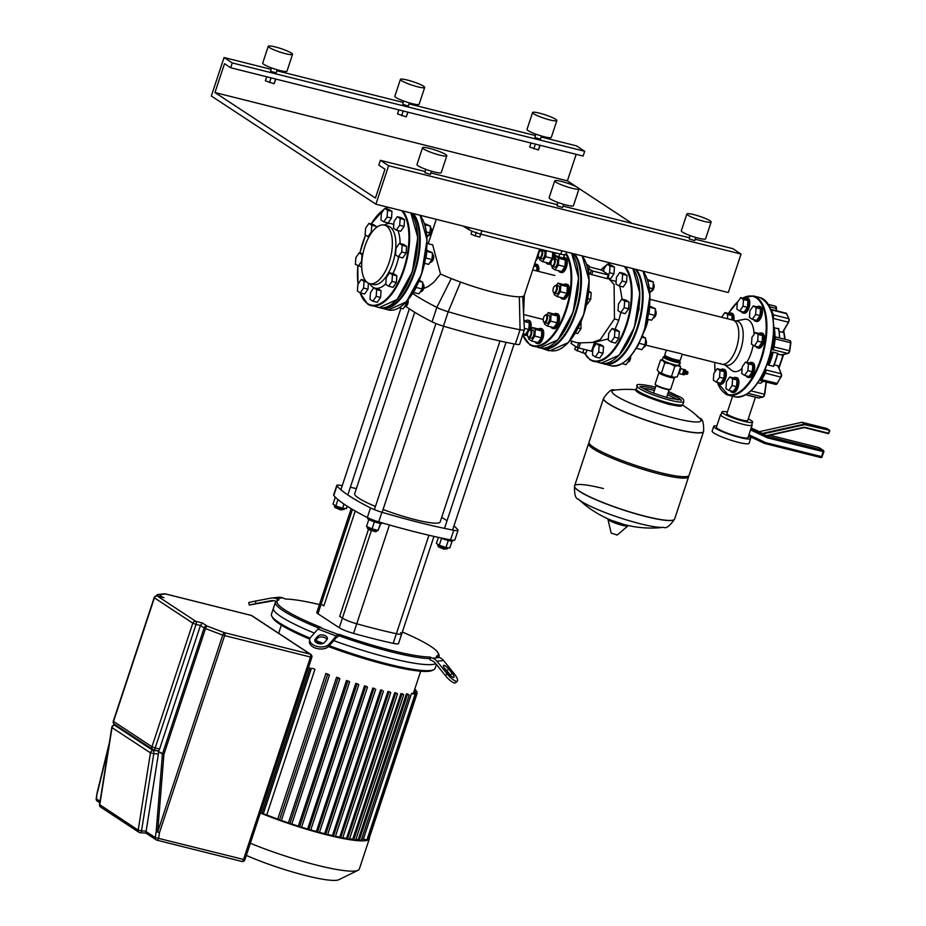 <?xml version="1.0" encoding="UTF-8"?>
<svg xmlns="http://www.w3.org/2000/svg" width="926" height="926" viewBox="0 0 926 926"><rect width="100%" height="100%" fill="white"/><g stroke="black" fill="none" stroke-linecap="round" stroke-linejoin="round"><path stroke-width="1.39" d="M386.408 225.99A30.176 13.89 104.1 0 1 389.869 260.056A30.176 13.89 104.1 0 1 369.682 283.634A30.176 13.89 104.1 0 1 367.645 282.731A30.176 13.89 104.1 0 1 364.173 248.666A30.176 13.89 104.1 0 1 384.359 225.087A30.176 13.89 104.1 0 1 386.408 225.99M358.223 266.225L361.557 261.398L362.043 254.696L359.195 252.821L355.862 257.648L355.376 264.361L361.707 267.105M362.703 254.858L362.043 254.696M362.923 253.747L359.195 252.821M367.969 236.79L371.303 231.951L371.777 225.249L368.93 223.374L365.596 228.213L365.11 234.915L368.895 237.021M372.009 232.137L371.303 231.951M376.083 227.761L376.188 226.349L371.777 225.249M376.188 226.349L373.34 224.486L368.93 223.374M360.249 292.905L363.582 288.067L364.068 281.365L361.221 279.49L357.887 284.328L357.401 291.03L360.249 292.905L364.659 294.005L367.992 289.178L363.582 288.067M367.992 289.178L368.421 283.171M366.742 282.036L364.068 281.365M365.388 280.532L361.221 279.49M383.758 221.823L387.091 216.997L387.577 210.283L384.718 208.419L381.385 213.246L380.91 219.948L383.758 221.823L388.156 222.934L391.49 218.096L387.091 216.997M391.49 218.096L391.976 211.394L387.577 210.283M391.976 211.394L389.128 209.519L384.718 208.419M428.194 235.482L428.437 235.54A4.098 1.887 -75.9 0 0 429.525 235.204A4.098 1.887 -75.9 0 0 431.076 232.657A4.098 1.887 -75.9 0 0 431.227 228.409A4.098 1.887 -75.9 0 0 430.428 227.599L430.37 227.588M431.331 228.699A3.577 1.644 104.1 0 1 431.447 228.919A3.577 1.644 104.1 0 1 431.319 232.634A3.577 1.644 104.1 0 1 429.953 234.857A3.577 1.644 104.1 0 1 429.757 235.007M424.455 223.502L430.474 226.164L430 232.877L426.932 237.311M424.86 224.763L430.474 226.164M426.411 231.975L430 232.877M396.351 230.111L399.685 225.273L400.171 218.571L397.323 216.696L393.99 221.534L393.504 228.236L396.351 230.111L400.761 231.211L404.095 226.384L399.685 225.273M404.095 226.384L404.569 219.67L400.171 218.571M404.569 219.67L401.722 217.795L397.323 216.696M404.685 306.552L404.928 306.622A4.098 1.887 -75.9 0 0 406.028 306.275A4.098 1.887 -75.9 0 0 407.579 303.728A4.098 1.887 -75.9 0 0 407.903 300.093M407.961 300.036A3.577 1.644 104.1 0 1 407.81 303.705A3.577 1.644 104.1 0 1 406.456 305.939A3.577 1.644 104.1 0 1 406.248 306.078M406.664 301.529L406.491 303.948L403.157 308.786L399.256 307.802M404.755 303.508L406.491 303.948M372.842 301.181L376.176 296.355L376.662 289.641L373.815 287.766L370.481 292.604L369.995 299.306L372.842 301.181L377.252 302.293L380.586 297.454L376.176 296.355M380.586 297.454L381.072 290.752L376.662 289.641M381.072 290.752L378.213 288.877L373.815 287.766M420.485 291.597L420.728 291.655A4.098 1.887 -75.9 0 0 421.816 291.32A4.098 1.887 -75.9 0 0 423.367 288.773A4.098 1.887 -75.9 0 0 423.518 284.525A4.098 1.887 -75.9 0 0 422.719 283.715L422.661 283.703M423.622 284.803A3.577 1.644 104.1 0 1 423.738 285.034A3.577 1.644 104.1 0 1 423.599 288.738A3.577 1.644 104.1 0 1 422.244 290.972A3.577 1.644 104.1 0 1 422.036 291.123M419.316 280.254L422.765 282.28L422.279 288.981L418.946 293.82L413.309 292.408M418.888 281.307L422.765 282.28M416.063 287.43L422.279 288.981M415.948 287.662A7.674 3.53 104.1 0 1 413.772 291.632M388.642 286.227L391.976 281.388L392.45 274.686L389.603 272.811L386.269 277.638L385.783 284.351L388.642 286.227L393.041 287.326L396.374 282.499L391.976 281.388M396.374 282.499L396.86 275.786L392.45 274.686M396.86 275.786L394.013 273.911L389.603 272.811M430.22 262.151L430.463 262.22A4.098 1.887 -75.9 0 0 431.551 261.873A4.098 1.887 -75.9 0 0 433.102 259.326A4.098 1.887 -75.9 0 0 433.252 255.09A4.098 1.887 -75.9 0 0 432.454 254.28L432.396 254.268M433.356 255.368A3.577 1.644 104.1 0 1 433.472 255.599A3.577 1.644 104.1 0 1 433.333 259.303A3.577 1.644 104.1 0 1 431.979 261.537A3.577 1.644 104.1 0 1 431.771 261.676M426.481 251.988A7.674 3.53 104.1 0 1 425.728 258.065A7.674 3.53 104.1 0 1 425.497 258.724M426.655 250.217L432.5 252.844L432.014 259.546L428.68 264.373L424.571 263.343M426.55 251.351L432.5 252.844M425.763 257.984L432.014 259.546M398.377 256.78L401.71 251.953L402.185 245.24L399.337 243.364L396.004 248.203L395.529 254.905L398.377 256.78L402.775 257.891L406.109 253.053L401.71 251.953M406.109 253.053L406.595 246.351L402.185 245.24M406.595 246.351L403.748 244.476L399.337 243.364M157.605 750.766L153.149 750.546L114.72 725.278A2.558 1.1 -87.1 0 0 114.454 725.185L114.454 725.185A2.558 2.558 0 0 0 111.803 727.338L112.023 727.628A2.558 2.246 -56.7 0 1 114.72 725.278L116.167 725.347M159.596 749.041L155.186 747.942L196.046 624.402L200.444 625.513L204.137 627.932L162.559 753.66L163.925 754.296L205.503 628.58L222.738 635.132A2.558 0.752 -69.2 0 1 224.37 632.632L207.135 626.08A2.558 2.246 123.3 0 0 204.137 627.932L205.503 628.58A2.558 0.752 -69.2 0 1 207.135 626.08L202.412 622.978L200.444 625.513L159.596 749.041A2.558 1.181 104.1 0 1 158.265 750.836L157.767 750.778M158.161 751.275L162.444 754.1A2.558 2.246 123.3 0 1 162.559 753.66L158.161 751.275A2.558 1.1 92.9 0 1 158.404 753.914L146.134 831.143A2.558 1.1 92.9 0 1 146.053 831.548L145.752 832.983M140.092 832.705A2.558 1.1 -87.1 0 0 140.358 832.787A2.558 1.1 -87.1 0 0 141.516 830.911L138.182 830.124L99.533 804.567A2.558 2.558 0 0 0 100.656 807.113A2.558 2.246 -56.7 0 1 99.753 804.856L112.023 727.628L150.452 752.884A2.558 2.246 123.3 0 1 153.149 750.546A2.558 1.1 92.9 0 1 153.785 753.683L158.404 753.914M162.93 597.455L159.272 594.619A2.558 2.246 123.3 0 0 156.529 595.904M145.914 833.076L140.358 832.787A2.558 2.558 0 0 1 139.085 832.37A2.558 2.246 123.3 0 0 139.699 832.636M157.617 832.092L222.738 635.132L311.83 657.356A2.558 2.558 0 0 0 310.8 654.416A2.558 2.246 123.3 0 0 310.198 654.15A2.558 1.181 104.1 0 1 310.43 657.228L243.48 859.652A2.558 1.181 104.1 0 1 241.836 861.458A2.558 2.558 0 0 0 244.881 859.779L158.589 838.377L159.515 832.532L156.17 831.733L155.244 837.579A2.558 2.246 123.3 0 0 156.76 840.102A2.558 1.181 104.1 0 0 156.934 840.183A2.558 1.181 104.1 0 0 158.589 838.377L155.244 837.579L146.053 831.548M100.054 801.303L96.188 798.617A2.558 2.558 0 0 0 97.311 801.152A2.558 2.246 -56.7 0 1 96.408 798.907L97.137 792.656L109.337 742.837M447.165 673.885L445.337 675.529L435.521 663.41A10.232 9.665 -96 0 0 431.377 660.377L430.011 659.856L429.652 657.02L432.789 658.212A10.232 9.665 84 0 1 436.933 661.233L447.165 673.885A10.232 2.755 -132 0 0 457.328 681.142A10.232 2.755 -132 0 0 453.809 673.179L443.566 660.527A10.232 9.665 -96 0 0 439.422 657.506L436.296 656.314A84.914 11.969 18.3 0 0 438.01 652.818L438.82 654.393A86.199 12.142 -161.7 0 1 439.109 656.303A86.199 12.142 -161.7 0 1 438.519 657.159M430.405 658.652A86.199 12.142 -161.7 0 1 391.941 652.031A86.199 12.142 -161.7 0 1 338.638 635.653L337.735 636.914A10.232 3.01 110.8 0 0 335.652 638.373L328.718 646.313L328.996 644.276L336.231 636A10.232 3.01 -69.2 0 1 338.314 634.53L339.448 634.414L338.638 635.653M435.752 663.687A86.199 12.142 -161.7 0 1 389.95 658.039A86.199 12.142 -161.7 0 1 333.707 640.607A86.199 12.142 -161.7 0 0 389.95 658.039A86.199 12.142 -161.7 0 0 435.752 663.687M276.029 601.321L275.728 601.217A10.232 9.665 -96 0 0 270.739 600.766L255.993 603.555L255.53 601.043L248.781 602.502L249.244 605.025L273.899 600.719M319.447 604.585A84.914 11.969 18.3 0 0 285.683 599.064L282.557 597.872A10.232 9.665 -96 0 0 278.298 597.316L271.654 598.022A10.232 9.665 84 0 1 275.913 598.578L279.05 599.77A84.914 11.969 18.3 0 0 278.402 600.036A84.914 11.969 18.3 0 0 321.172 627.458L320.037 627.585A10.232 3.01 110.8 0 0 317.942 629.043L310.719 637.32A10.232 6.088 -172.4 0 0 309.712 639.438L309.446 641.475A10.232 6.088 7.6 0 0 316.9 648.501A10.232 6.088 7.6 0 0 328.718 646.313M257.648 603.382L269.582 601.31L257.648 603.382M255.53 601.043L270.924 598.127A10.232 9.665 84 0 1 271.654 598.022M249.244 605.025L255.993 603.555M310.129 638.164A86.199 12.142 -161.7 0 1 271.758 616.114A86.199 12.142 -161.7 0 1 271.468 614.204L273.448 608.185A86.199 12.142 -161.7 0 0 314.4 633.106A86.199 12.142 -161.7 0 1 273.448 608.185L275.439 602.178A86.199 12.142 -161.7 0 1 276.816 600.812L278.402 600.036M318.903 628.117A86.199 12.142 -161.7 0 1 275.439 602.178M326.89 639.716L324.424 642.54A5.116 3.044 -172.4 0 1 318.509 643.628A5.116 3.044 -172.4 0 1 314.782 640.121A5.116 3.044 -172.4 0 1 315.291 639.056L317.757 636.243A5.116 3.044 -172.4 0 1 323.66 635.143A5.116 3.044 -172.4 0 1 327.387 638.662A5.116 3.044 -172.4 0 1 326.89 639.716M326.959 639.635A5.116 3.044 7.6 0 0 322.526 637.007A5.116 3.044 7.6 0 0 317.479 638.28L315.014 641.093A5.116 3.044 7.6 0 0 314.944 641.174M328.996 644.276A10.232 6.088 -172.4 0 1 317.178 646.464A10.232 6.088 -172.4 0 1 309.712 639.438M339.448 634.414A84.914 11.969 18.3 0 0 429.652 657.02M438.01 652.818A84.914 11.969 18.3 0 0 402.335 632.007M448.659 669.047L452.154 673.364A5.116 1.377 -132 0 1 453.914 677.334A5.116 1.377 -132 0 1 448.832 673.711L445.337 669.394A5.116 1.377 -132 0 1 443.577 665.424A5.116 1.377 -132 0 1 448.659 669.047L446.83 670.69A5.116 1.377 48 0 0 444.549 668.34M451.101 676.061A5.116 1.377 48 0 0 450.314 675.008L446.83 670.69M445.337 675.529A10.232 2.755 48 0 0 455.499 682.786L457.328 681.142M260.356 812.982A77.24 10.88 18.3 0 0 327.063 834.928A77.24 10.88 18.3 0 0 369.335 838.759A77.24 10.88 18.3 0 0 369.37 837.787M250.344 843.273A77.24 10.88 18.3 0 0 317.051 865.22A77.24 10.88 18.3 0 0 358.084 870.278A77.24 10.88 18.3 0 0 359.323 869.051L369.335 838.759M246.328 855.416A61.799 8.704 18.3 0 0 306.031 875.66A61.799 8.704 18.3 0 0 338.87 879.7L358.084 870.278M260.553 812.415A73.409 10.348 18.3 0 0 261.989 813.005M314.933 669.29L312.675 668.387A73.409 10.348 18.3 0 0 314.933 669.29L266.757 814.926A73.409 10.348 18.3 0 0 277.765 819.105L325.929 673.468A73.409 10.348 18.3 0 0 328.36 674.348L329.436 675.1L281.272 820.737L277.765 819.105M281.377 820.413A73.409 10.348 18.3 0 0 288.426 822.867L336.589 677.23A73.409 10.348 18.3 0 0 338.835 677.994L339.877 678.712L291.713 824.36L288.426 822.867M291.817 824.013A73.409 10.348 18.3 0 0 298.322 826.131L346.486 680.494A73.409 10.348 18.3 0 0 348.593 681.154L349.623 681.872L301.459 827.52L298.322 826.131M301.575 827.149A73.409 10.348 18.3 0 0 307.617 828.99L355.781 683.353A73.409 10.348 18.3 0 0 357.76 683.932L358.802 684.661L310.638 830.298L307.617 828.99M310.766 829.916A73.409 10.348 18.3 0 0 316.368 831.502L364.531 685.853A73.409 10.348 18.3 0 0 366.407 686.374L367.483 687.115L319.32 832.763L316.368 831.502M319.458 832.335A73.409 10.348 18.3 0 0 324.644 833.689L372.808 688.053A73.409 10.348 18.3 0 0 373.687 688.273A73.409 10.348 18.3 0 0 374.567 688.493L372.808 688.053M436.401 664.498L435.139 668.329A86.199 12.142 -161.7 0 1 433.762 669.695A86.199 12.142 -161.7 0 1 387.959 664.058A86.199 12.142 -161.7 0 1 329.251 645.7M323.174 643.408A86.199 12.142 -161.7 0 1 315.604 640.422M328.487 646.568A84.914 11.969 18.3 0 0 387.056 664.914A84.914 11.969 18.3 0 0 432.164 670.47L433.762 669.695M271.758 616.114L272.568 617.688A84.914 11.969 18.3 0 0 309.77 639.148M315.025 641.324A84.914 11.969 18.3 0 0 321.357 643.848M327.677 834.442A73.409 10.348 18.3 0 0 332.446 835.576L380.609 689.928A73.409 10.348 18.3 0 0 382.264 690.298L380.609 689.928M335.455 836.236A73.409 10.348 18.3 0 0 339.761 837.139L387.925 691.49A73.409 10.348 18.3 0 0 389.476 691.791L390.737 692.66L387.925 691.49M342.759 837.706A73.409 10.348 18.3 0 0 346.555 838.354L394.719 692.717A73.409 10.348 18.3 0 0 396.143 692.937L397.52 693.875L394.719 692.717M349.588 838.806A73.409 10.348 18.3 0 0 352.771 839.188L400.935 693.551A73.409 10.348 18.3 0 0 402.22 693.678L403.736 694.72L400.935 693.551M355.862 839.454A73.409 10.348 18.3 0 0 358.258 839.558L406.421 693.91A73.409 10.348 18.3 0 0 407.521 693.91L409.257 695.102L406.421 693.91M361.522 839.442A73.409 10.348 18.3 0 0 363.351 839.13L411.514 693.493A73.409 10.348 18.3 0 0 412.128 693.308L415.612 694.431L367.448 840.067L363.351 839.13M413.17 693.574L413.528 692.474A73.409 10.348 18.3 0 0 413.737 692.197L420.705 671.223M411.514 693.493L415.612 694.431M413.528 692.474L417.151 693.296L413.737 692.197M417.151 693.296L368.988 838.944L367.888 838.748M414.13 691.109L417.198 691.791L414.235 690.808M414.593 689.708L416.04 689.986L414.698 689.407M266.757 814.926L261.838 813.445L310.002 667.808M361.001 840.646L358.258 839.558M355.48 840.252L352.771 839.188M349.264 839.419L346.555 838.354M342.481 838.204L339.761 837.139M335.189 836.664L332.446 835.576M327.434 834.812L324.644 833.689M325.929 673.468L329.436 675.1M336.589 677.23L339.877 678.712M346.486 680.494L349.623 681.872M355.781 683.353L358.802 684.661M364.531 685.853L367.483 687.115M400.564 632.701A12.79 1.806 -161.7 0 1 401.699 633.963A12.79 1.806 -161.7 0 1 396.386 633.72A144.514 20.36 -161.7 0 1 356.753 623.788A12.79 1.806 -161.7 0 1 342.412 618.128L339.692 616.346L368.398 529.568L339.692 616.346L342.412 618.128L371.291 530.83M393.203 643.338L396.386 633.72A12.79 1.806 -161.7 0 0 401.699 633.963L398.516 643.582A12.79 1.806 -161.7 0 1 393.203 643.338A144.514 20.36 -161.7 0 1 353.57 633.407A12.79 1.806 -161.7 0 1 339.24 627.747L317.954 613.764L321.137 604.146L323.857 605.928L355.237 511.048L323.857 605.928L321.137 604.146A12.79 1.806 -161.7 0 1 320.014 602.884L351.162 508.675M428.946 535.251L396.386 633.72A144.514 20.36 -161.7 0 1 356.753 623.788A12.79 1.806 -161.7 0 1 342.412 618.128L339.24 627.747M352.459 509.439L321.137 604.146A12.79 1.806 -161.7 0 1 320.014 602.884L316.831 612.503A12.79 1.806 -161.7 0 0 317.954 613.764M450.58 539.87A159.862 22.525 -161.7 0 1 378.722 521.859L381.894 512.24A159.862 22.525 18.3 0 0 453.752 530.251L450.58 539.87A12.79 1.806 18.3 0 0 454.874 539.904L458.057 530.285A12.79 1.806 -161.7 0 0 457.895 529.811A159.862 22.525 18.3 0 0 453.96 525.922M447.038 520.748A159.862 22.525 18.3 0 0 441.702 517.333M356.371 488.592A159.862 22.525 18.3 0 0 350.329 487.284M342.261 485.641A159.862 22.525 18.3 0 0 341.092 485.421A12.79 1.806 -161.7 0 0 336.798 485.386A12.79 1.806 -161.7 0 0 336.96 485.861A159.862 22.525 18.3 0 0 370.516 507.923L367.333 517.53A12.79 1.806 18.3 0 0 378.722 521.859M381.894 512.24A12.79 1.806 -161.7 0 1 370.516 507.923M458.057 530.285A12.79 1.806 -161.7 0 1 453.752 530.251M367.333 517.53A159.862 22.525 -161.7 0 1 333.777 495.468L336.96 485.861M336.798 485.386L333.615 495.005A12.79 1.806 18.3 0 0 333.777 495.468M334.842 496.672L334.784 496.834A7.674 1.076 18.3 0 0 336.207 498.014M344.426 508.42L344.09 509.404A5.116 0.718 -161.7 0 1 344.009 509.485A5.116 0.718 -161.7 0 1 341.3 509.15A5.116 0.718 -161.7 0 1 334.402 506.302A5.116 0.718 -161.7 0 1 334.379 506.198L334.703 505.214M334.402 506.302L335.05 507.564L340.571 509.844L344.009 509.485M335.212 497.412L333.001 504.091L335.849 505.966L342.562 508.235L346.428 508.617L347.215 506.233M337.967 499.577L335.849 505.966M343.94 504.068L342.562 508.235M367.911 517.819L367.703 518.467A7.674 1.076 18.3 0 0 368.374 519.231A7.674 1.076 18.3 0 0 376.396 522.461A7.674 1.076 18.3 0 0 382.264 523.294L382.38 522.935M377.299 530.17L377.009 531.049A5.116 0.718 -161.7 0 1 376.928 531.13A5.116 0.718 -161.7 0 1 372.75 530.39A5.116 0.718 -161.7 0 1 367.749 528.341A5.116 0.718 -161.7 0 1 367.309 527.947A5.116 0.718 -161.7 0 1 367.298 527.832L367.599 526.929M367.309 527.947L368.316 529.522L375.655 531.755L376.928 531.13M374.37 521.813L372.044 528.862L378.155 530.39L380.748 523.445M380.459 523.41L378.155 530.39M368.826 519.498L366.522 526.466L372.044 528.862M414.698 312.259L354.681 493.697A45.015 6.343 18.3 0 0 358.663 498.119A45.015 6.343 18.3 0 0 375.447 506.453M383.063 509.474A45.015 6.343 18.3 0 0 440.163 521.975L500.017 341M440.718 537.879A7.674 1.076 18.3 0 0 448.554 540.576A7.674 1.076 18.3 0 0 452.756 540.958L452.999 540.217M447.825 547.717L447.49 548.713A5.116 0.718 -161.7 0 1 447.408 548.794A5.116 0.718 -161.7 0 1 444.7 548.458A5.116 0.718 -161.7 0 1 437.801 545.611A5.116 0.718 -161.7 0 1 437.778 545.495L438.102 544.523M437.801 545.611L438.449 546.872L443.971 549.153L447.408 548.794M452.062 541.166L449.828 547.926L445.962 547.532L439.26 545.275L436.401 543.4L438.392 537.369M441.575 538.249L439.26 545.275M448.288 540.506L445.962 547.532M423.691 288.461L428.125 286.574L433.785 282.314L440.51 273.992L432.65 244.858L427.048 243.457M515.296 344.171A12.79 1.806 18.3 0 0 519.602 344.206L524.371 329.783A12.79 1.806 -161.7 0 1 520.065 329.749L515.296 344.171A159.862 22.525 -161.7 0 1 443.438 326.16L448.207 311.738A12.79 1.806 -161.7 0 1 436.829 307.409L432.06 321.843A12.79 1.806 18.3 0 0 443.438 326.16M432.06 321.843A159.862 22.525 -161.7 0 1 405.877 306.39M440.51 273.992A53.708 7.57 18.3 0 0 451.275 278.552A53.708 7.57 18.3 0 0 460.581 282.083A53.708 7.57 18.3 0 0 519.347 296.818A53.708 7.57 18.3 0 0 522.727 296.459A53.708 7.57 18.3 0 0 524.278 295.348L539.58 249.071M412.683 293.438A159.862 22.525 18.3 0 0 436.829 307.409L451.275 278.552M460.581 282.083L448.207 311.738A159.862 22.525 18.3 0 0 520.065 329.749L519.347 296.818M522.727 296.459L524.382 329.679A12.79 1.806 -161.7 0 1 524.371 329.783M561.897 250.807L560.786 254.175A10.232 1.447 18.3 0 0 565.763 254.523L566.608 251.988M560.786 254.175A654.462 92.218 -161.7 0 1 480.756 234.116L481.867 230.759M469.343 227.622L468.718 229.521A10.232 1.447 18.3 0 0 480.756 234.116M468.718 229.521A1114.198 156.992 -161.7 0 1 463.069 226.048M720.173 363.501A22.733 10.464 104.1 0 0 721.713 364.184A22.733 10.464 104.1 0 0 736.922 346.417A22.733 10.464 104.1 0 0 734.306 320.755A22.733 10.464 104.1 0 0 732.767 320.072A22.733 10.464 104.1 0 1 734.306 320.755A22.733 10.464 104.1 0 1 736.922 346.417A22.733 10.464 104.1 0 1 721.713 364.184L682.231 354.288L680.297 360.145A8.184 1.157 -161.7 0 1 674.035 359.253A8.184 1.157 -161.7 0 1 665.47 355.804A8.184 1.157 -161.7 0 1 664.752 355.005L666.303 350.294M643.674 332.341A22.733 10.464 -75.9 0 0 648.131 319.377A22.733 10.464 104.1 0 1 643.674 332.341M681.409 353.79L645.816 345.166M680.101 368.502L682.751 369.161A2.604 1.204 104.1 0 1 683.261 369.682A2.604 1.204 104.1 0 1 683.168 372.379A2.604 1.204 104.1 0 1 682.173 374.011A2.604 1.204 104.1 0 1 681.478 374.22L678.746 373.537M682.404 373.791A2.095 0.961 -75.9 0 0 682.601 373.664A2.095 0.961 -75.9 0 0 683.4 372.356A2.095 0.961 -75.9 0 0 683.481 370.18A2.095 0.961 -75.9 0 0 683.365 369.972M682.89 373.363L682.983 373.386A1.435 0.66 -75.9 0 0 683.909 372.379A1.435 0.66 -75.9 0 0 683.677 370.608L683.585 370.585M682.601 373.664L682.173 374.011A2.604 1.204 -75.9 0 0 682.52 374.451A2.604 1.204 -75.9 0 0 682.693 374.521A2.604 1.204 -75.9 0 0 684.441 372.483A2.604 1.204 -75.9 0 0 684.14 369.543A2.604 1.204 -75.9 0 0 683.967 369.462A2.604 1.204 -75.9 0 0 683.261 369.682L683.481 370.18M683.62 374.729A2.604 1.204 -75.9 0 0 683.793 374.798A2.604 1.204 -75.9 0 0 685.541 372.761A2.604 1.204 -75.9 0 0 685.24 369.821A2.604 1.204 -75.9 0 0 685.066 369.74A2.604 1.204 -75.9 0 0 684.87 369.729M684.997 373.988A1.539 0.706 -75.9 0 0 685.205 374.023A1.539 0.706 -75.9 0 0 686.131 372.692A1.539 0.706 -75.9 0 0 685.934 371.095A1.539 0.706 -75.9 0 0 685.749 371.025M685.448 373.988A1.539 0.706 -75.9 0 0 685.587 374.127A1.539 0.706 -75.9 0 0 685.819 374.173A1.539 0.706 -75.9 0 0 686.745 372.854A1.539 0.706 -75.9 0 0 686.548 371.245A1.539 0.706 -75.9 0 0 686.536 371.233A1.539 0.706 -75.9 0 0 686.131 371.245M686.062 374.139A1.539 0.706 -75.9 0 0 686.201 374.278A1.539 0.706 -75.9 0 0 686.432 374.324A1.539 0.706 -75.9 0 0 687.358 373.004A1.539 0.706 -75.9 0 0 687.173 371.407A1.539 0.706 -75.9 0 0 686.756 371.395M664.405 356.313L663.456 356.788A8.947 1.262 18.3 0 0 663.305 356.927A8.947 1.262 18.3 0 0 675.413 362.101A8.947 1.262 18.3 0 0 680.309 362.552A8.947 1.262 18.3 0 0 680.274 362.344L679.788 361.406A8.184 1.157 -161.7 0 1 675.332 361.175A8.184 1.157 -161.7 0 1 667.264 358.431A8.184 1.157 -161.7 0 1 664.405 356.313A8.184 1.157 -161.7 0 1 665.713 356.267M678.77 360.584A8.184 1.157 -161.7 0 1 679.788 361.406M678.781 364.613L680.668 366.789L678.029 365.724L674.869 366.21L670.1 363.733L664.81 362.807L662.923 360.631L660.527 360.006L662.449 359.543A9.202 1.296 18.3 0 0 662.923 360.631A9.202 1.296 18.3 0 0 670.1 363.733A9.202 1.296 18.3 0 0 674.556 365.052A9.202 1.296 18.3 0 0 678.029 365.724A9.202 1.296 18.3 0 0 679.452 365.145L679.487 365.191M670.679 389.233A8.184 1.157 -161.7 0 1 670.54 389.36A8.184 1.157 -161.7 0 1 666.199 388.827A8.184 1.157 -161.7 0 1 655.157 384.278A8.184 1.157 -161.7 0 1 655.133 384.093L658.953 372.553A8.184 1.157 18.3 0 0 670.007 377.287A8.184 1.157 18.3 0 0 674.487 377.692L670.679 389.233M655.157 384.278L655.481 384.903A7.674 1.076 18.3 0 0 665.829 389.175A7.674 1.076 18.3 0 0 669.903 389.672L670.54 389.36M675.552 377.229A9.202 1.296 -161.7 0 1 675.413 377.264A9.202 1.296 -161.7 0 1 674.209 377.264A9.202 1.296 -161.7 0 1 670.737 376.593A9.202 1.296 -161.7 0 1 666.28 375.273A9.202 1.296 -161.7 0 1 659.104 372.171A9.202 1.296 -161.7 0 1 658.467 371.662A9.202 1.296 -161.7 0 1 658.398 371.592M660.527 360.006L657.228 369.995L659.104 372.171L666.28 375.273L674.209 377.264L677.357 376.778L680.668 366.789M658.467 371.662L659.104 372.171M664.81 362.807L661.5 372.808M674.869 366.21L671.57 376.199M686.895 374.197A1.273 0.59 -75.9 0 0 687.092 374.231A1.273 0.59 -75.9 0 0 687.868 373.132A1.273 0.59 -75.9 0 0 687.705 371.801A1.273 0.59 -75.9 0 0 687.694 371.789M686.282 374.035A1.273 0.59 -75.9 0 0 686.479 374.081A1.273 0.59 -75.9 0 0 687.242 372.981A1.273 0.59 -75.9 0 0 687.092 371.639A1.273 0.59 -75.9 0 0 687.069 371.627L686.548 371.245M685.657 373.884A1.273 0.59 -75.9 0 0 685.865 373.93A1.273 0.59 -75.9 0 0 686.629 372.819A1.273 0.59 -75.9 0 0 686.467 371.488A1.273 0.59 -75.9 0 0 686.455 371.476L685.934 371.095A1.539 0.706 -75.9 0 0 685.923 371.083M685.136 373.768A1.273 0.59 -75.9 0 0 685.24 373.768A1.273 0.59 -75.9 0 0 686.016 372.669A1.273 0.59 -75.9 0 0 685.853 371.338A1.273 0.59 -75.9 0 0 685.842 371.326M679.719 369.659L680.344 369.821L680.031 368.698M678.631 372.935L679.337 373.109L680.321 370.134A3.449 1.586 -75.9 0 0 680.344 369.821M679.615 369.96L680.321 370.134M678.376 373.722L679.175 373.328A3.449 1.586 -75.9 0 0 679.337 373.109M678.55 373.178L679.175 373.328M645.792 516.395A52.689 7.42 18.3 0 0 674.626 519.011A52.689 7.42 -161.7 0 1 645.792 516.395A52.689 7.42 -161.7 0 1 574.583 485.93A52.689 7.42 18.3 0 0 645.792 516.395M574.56 485.988A52.689 7.42 18.3 0 0 574.537 486.046C574.27 494.577 575.578 498.94 578.461 499.16L578.461 499.16A46.844 6.598 18.3 0 0 581.296 501.325A46.844 6.598 18.3 0 0 623.811 519.069A46.844 6.598 18.3 0 0 663.618 527.322L663.618 527.322C666.107 528.792 669.764 526.061 674.591 519.139A52.689 7.42 18.3 0 0 674.603 519.069M603.416 488.534A52.689 7.42 18.3 0 0 574.583 485.93L574.537 486.046A52.689 7.42 18.3 0 0 579.19 491.22A52.689 7.42 18.3 0 0 645.746 516.523A52.689 7.42 18.3 0 0 674.591 519.139L688.62 476.705A52.689 7.42 -161.7 0 1 659.787 474.089A52.689 7.42 -161.7 0 1 588.577 443.612A52.689 7.42 -161.7 0 1 589.075 442.975M703.586 431.435A52.689 7.42 -161.7 0 1 703.563 431.504L689.094 475.258A52.689 7.42 -161.7 0 1 660.261 472.642A52.689 7.42 -161.7 0 1 589.052 442.165L603.52 398.411A52.689 7.42 18.3 0 0 674.73 428.888A52.689 7.42 18.3 0 0 703.563 431.504A52.689 7.42 -161.7 0 1 674.73 428.888A52.689 7.42 -161.7 0 1 603.52 398.411A52.689 7.42 -161.7 0 1 603.544 398.354M688.597 475.895A52.689 7.42 -161.7 0 1 688.62 476.705M696.85 416.098A46.844 6.598 -161.7 0 1 699.686 418.263L699.686 418.263A46.844 6.598 -161.7 0 1 675.343 418.378A46.844 6.598 -161.7 0 1 616.172 395.888A46.844 6.598 -161.7 0 1 614.528 390.101L614.528 390.101C612.04 388.631 608.382 391.362 603.567 398.284L603.52 398.411M656.059 385.436L653.536 393.087A6.876 0.972 18.3 0 0 653.524 393.122M666.581 397.439A6.876 0.972 18.3 0 0 666.593 397.404L669.128 389.753M678.862 360.33L678.573 361.175A6.876 0.972 -161.7 0 1 674.811 360.839A6.876 0.972 -161.7 0 1 665.516 356.857L665.794 356.001M570.173 340.536L576.065 342.47A37.086 17.062 -75.9 0 0 578.75 342.632L577.118 347.563L592.096 351.313M579.225 342.909L592.455 342.435L600.279 339.576M608.023 277.846L614.1 284.525L614.459 318.857L600.314 339.553M589.098 266.781L601.645 270.137L608.961 274.999L608.266 274.929L607.039 278.61L590.001 274.154A35.57 16.367 -75.9 0 0 588.693 272.394M571.203 343.488L577.118 347.563M608.266 274.929L592.848 271.063L588.936 268.945M615.014 329.297L618.776 320.28L620.825 312.525L624.17 307.698L624.656 300.996L621.809 299.121L618.475 303.959L617.989 310.661L620.837 312.537L625.247 313.636L628.58 308.809L624.17 307.698M622.156 299.214L619.807 286.111M616.16 281.365L610.35 280.022M595.291 342.145L608.347 338.858M649.381 307.849A7.674 3.53 104.1 0 1 648.64 313.926A7.674 3.53 104.1 0 1 648.408 314.597M653.143 318A4.098 1.887 -75.9 0 0 654.022 317.63A4.098 1.887 -75.9 0 0 655.573 315.083A4.098 1.887 -75.9 0 0 655.724 310.847A4.098 1.887 -75.9 0 0 655.295 310.233M655.828 311.124A3.577 1.644 104.1 0 1 655.932 311.344A3.577 1.644 104.1 0 1 655.805 315.06A3.577 1.644 104.1 0 1 654.45 317.282A3.577 1.644 104.1 0 1 654.242 317.433M649.566 306.078L655.411 308.705L654.925 315.407L651.591 320.246L647.471 319.215M649.45 307.212L655.411 308.705M648.663 313.845L654.925 315.407M628.58 308.809L629.067 302.096L624.656 300.996M629.067 302.096L626.207 300.221L621.809 299.121M643.408 347.435A4.098 1.887 -75.9 0 0 644.288 347.076A4.098 1.887 -75.9 0 0 645.839 344.518A4.098 1.887 -75.9 0 0 645.989 340.282A4.098 1.887 -75.9 0 0 645.561 339.668M646.082 340.56A3.577 1.644 104.1 0 1 646.198 340.791A3.577 1.644 104.1 0 1 646.07 344.495A3.577 1.644 104.1 0 1 644.716 346.729A3.577 1.644 104.1 0 1 644.508 346.868M642.227 336.115L645.665 338.14L645.19 344.854L641.857 349.681L636.22 348.269M641.799 337.168L645.665 338.14M638.975 343.291L645.19 344.854M638.847 343.523A7.674 3.53 104.1 0 1 636.683 347.493M611.102 341.972L614.436 337.145L614.922 330.432L612.074 328.568L608.741 333.395L608.255 340.108L611.102 341.972L615.512 343.083L618.846 338.245L614.436 337.145M618.846 338.245L619.332 331.543L614.922 330.432M619.332 331.543L616.473 329.668L612.074 328.568M627.608 362.402A4.098 1.887 -75.9 0 0 628.488 362.031A4.098 1.887 -75.9 0 0 630.039 359.485A4.098 1.887 -75.9 0 0 630.456 356.383M630.56 356.255A3.577 1.644 104.1 0 1 630.282 359.462A3.577 1.644 104.1 0 1 628.916 361.684A3.577 1.644 104.1 0 1 628.708 361.834M629.576 357.39L629.391 359.809L626.057 364.647L622.168 363.663M627.654 359.381L629.391 359.809M598.647 352.1L603.058 353.211L599.724 358.038L595.314 356.938L598.647 352.1L599.134 345.398L596.275 343.523L593.497 347.563M603.058 353.211L603.532 346.498L599.134 345.398M603.532 346.498L600.685 344.634L596.275 343.523M592.872 349.461L592.466 355.063L595.314 356.938M608.324 274.524L609.563 272.753L610.037 266.04L607.19 264.165L603.856 269.003L603.683 271.468M609.563 272.753L613.961 273.853L610.628 278.68L608.324 278.101M613.961 273.853L614.447 267.151L610.037 266.04M614.447 267.151L611.6 265.276L607.19 264.165M651.117 291.32A4.098 1.887 -75.9 0 0 651.997 290.961A4.098 1.887 -75.9 0 0 653.548 288.403A4.098 1.887 -75.9 0 0 653.698 284.166A4.098 1.887 -75.9 0 0 653.27 283.553M653.802 284.444A3.577 1.644 104.1 0 1 653.918 284.676A3.577 1.644 104.1 0 1 653.779 288.38A3.577 1.644 104.1 0 1 652.425 290.614A3.577 1.644 104.1 0 1 652.217 290.764M647.367 279.363L653.386 282.025L652.899 288.738L649.844 293.172M647.772 280.624L653.386 282.025M649.323 287.836L652.899 288.738M618.823 285.868L622.156 281.029L622.631 274.327L619.783 272.452L616.45 277.279L615.964 283.993L618.823 285.868L623.221 286.967L626.555 282.129L622.156 281.029M626.555 282.129L627.041 275.427L622.631 274.327M627.041 275.427L624.193 273.552L619.783 272.452M545.194 315.28A4.098 1.887 104.1 0 1 545.414 315.083A4.098 1.887 104.1 0 1 546.502 314.736A4.098 1.887 104.1 0 1 547.15 319.794A4.098 1.887 104.1 0 1 544.511 322.676A4.098 1.887 104.1 0 1 543.712 321.866A4.098 1.887 104.1 0 1 543.608 321.588M543.631 317.653A3.577 1.644 -75.9 0 0 543.493 321.357A3.577 1.644 -75.9 0 0 546.514 319.551A3.577 1.644 -75.9 0 0 546.687 315.94A3.577 1.644 -75.9 0 0 544.986 315.419A3.577 1.644 -75.9 0 0 543.631 317.653M546.502 314.736L548.794 315.315A4.098 1.887 104.1 0 1 549.442 320.361A4.098 1.887 104.1 0 1 546.803 323.255L544.511 322.676M550.982 326.913A7.674 3.53 -75.9 0 0 552.452 328.36A7.674 3.53 -75.9 0 0 557.406 322.942A7.674 3.53 -75.9 0 0 556.19 313.474A7.674 3.53 -75.9 0 0 554.199 314.064M552.452 328.36L553.771 328.695A7.674 3.53 -75.9 0 0 558.725 323.278A7.674 3.53 -75.9 0 0 557.51 313.81L556.179 313.474M550.646 321.16L557.174 322.792L553.841 327.619L547.312 325.987L550.646 321.16L551.132 314.446L548.285 312.571L546.745 314.805M557.174 322.792L557.649 316.09L551.132 314.446M557.649 316.09L554.801 314.215L548.285 312.571M544.569 322.688L544.465 324.112L547.312 325.987M581.065 321.797L580.961 328.753L577.627 333.591L575.428 333.036M578.171 328.059L580.961 328.753M554.929 285.833A4.098 1.887 104.1 0 1 555.149 285.636A4.098 1.887 104.1 0 1 556.237 285.301A4.098 1.887 104.1 0 1 556.896 290.347A4.098 1.887 104.1 0 1 554.246 293.241A4.098 1.887 104.1 0 1 553.447 292.431A4.098 1.887 104.1 0 1 553.343 292.141M553.366 288.206A3.577 1.644 -75.9 0 0 553.227 291.921A3.577 1.644 -75.9 0 0 556.248 290.104A3.577 1.644 -75.9 0 0 556.422 286.504A3.577 1.644 -75.9 0 0 554.72 285.984A3.577 1.644 -75.9 0 0 553.366 288.206M556.237 285.301L558.528 285.868A4.098 1.887 104.1 0 1 559.177 290.926A4.098 1.887 104.1 0 1 556.538 293.808L554.246 293.241M560.716 297.466A7.674 3.53 -75.9 0 0 562.186 298.924A7.674 3.53 -75.9 0 0 567.14 293.507A7.674 3.53 -75.9 0 0 565.925 284.039A7.674 3.53 -75.9 0 0 563.934 284.618M562.186 298.924L563.517 299.248A7.674 3.53 -75.9 0 0 568.46 293.831A7.674 3.53 -75.9 0 0 567.244 284.363L565.925 284.039M560.392 291.713L566.909 293.345L563.575 298.184L557.058 296.551L560.392 291.713L560.867 285.011L558.019 283.136L556.48 285.358M566.909 293.345L567.395 286.643L560.867 285.011M567.395 286.643L564.536 284.768L558.019 283.136M554.304 293.253L554.199 294.676L557.058 296.551M588.762 291.019L591.182 292.604L590.695 299.318L587.362 304.145L586.679 303.971M588.658 291.979L591.182 292.604M587.744 298.577L590.695 299.318M529.394 330.235A4.098 1.887 104.1 0 1 529.626 330.038A4.098 1.887 104.1 0 1 530.714 329.702A4.098 1.887 104.1 0 1 531.362 334.749A4.098 1.887 104.1 0 1 528.723 337.643A4.098 1.887 104.1 0 1 527.924 336.832A4.098 1.887 104.1 0 1 527.82 336.555M527.832 332.619A3.577 1.644 -75.9 0 0 527.704 336.323A3.577 1.644 -75.9 0 0 530.714 334.506A3.577 1.644 -75.9 0 0 530.887 330.906A3.577 1.644 -75.9 0 0 529.197 330.385A3.577 1.644 -75.9 0 0 527.832 332.619M530.714 329.702L533.006 330.281A4.098 1.887 104.1 0 1 533.654 335.328A4.098 1.887 104.1 0 1 531.015 338.21L528.723 337.643M535.193 341.868A7.674 3.53 -75.9 0 0 536.663 343.326A7.674 3.53 -75.9 0 0 541.617 337.909A7.674 3.53 -75.9 0 0 540.39 328.441A7.674 3.53 -75.9 0 0 538.411 329.019M536.663 343.326L537.983 343.65A7.674 3.53 -75.9 0 0 542.937 338.245A7.674 3.53 -75.9 0 0 541.71 328.765L540.39 328.441M534.858 336.115L541.374 337.759L538.041 342.585L531.524 340.953L534.858 336.115L535.344 329.413L532.496 327.538L530.957 329.76M541.374 337.759L541.86 331.045L535.344 329.413M541.86 331.045L539.013 329.17L532.496 327.538M528.781 337.654L528.677 339.078L531.524 340.953M562.325 347.829L561.364 348.431M552.903 259.164A4.098 1.887 104.1 0 1 553.123 258.967A4.098 1.887 104.1 0 1 554.223 258.62A4.098 1.887 104.1 0 1 554.871 263.678A4.098 1.887 104.1 0 1 552.232 266.561A4.098 1.887 104.1 0 1 551.421 265.75A4.098 1.887 104.1 0 1 551.329 265.473M551.34 261.537A3.577 1.644 -75.9 0 0 551.213 265.253A3.577 1.644 -75.9 0 0 554.223 263.435A3.577 1.644 -75.9 0 0 554.396 259.824A3.577 1.644 -75.9 0 0 552.695 259.303A3.577 1.644 -75.9 0 0 551.34 261.537M554.223 258.62L556.514 259.199A4.098 1.887 104.1 0 1 557.163 264.246A4.098 1.887 104.1 0 1 554.524 267.139L552.232 266.561M565.115 266.827A7.674 3.53 -75.9 0 0 563.899 257.359A7.674 3.53 -75.9 0 0 563.853 257.347L565.219 257.694A7.674 3.53 -75.9 0 1 566.446 267.163A7.674 3.53 -75.9 0 1 561.492 272.58L560.172 272.244A7.674 3.53 -75.9 0 0 565.115 266.827M558.366 265.044L564.883 266.676L561.55 271.515L555.033 269.871L558.366 265.044L558.853 258.331L555.994 256.467L554.466 258.69M564.883 266.676L565.369 259.974L558.853 258.331M565.369 259.974L562.522 258.099L555.994 256.467M552.278 266.584L552.185 268.008L555.033 269.871M558.691 270.797A7.674 3.53 -75.9 0 0 560.172 272.244M586.621 264.269L589.156 265.936L588.554 272.811M586.98 265.392L589.156 265.936M540.309 250.877A4.098 1.887 104.1 0 1 540.529 250.68A4.098 1.887 104.1 0 1 541.617 250.344A4.098 1.887 104.1 0 1 542.277 255.391A4.098 1.887 104.1 0 1 539.626 258.285A4.098 1.887 104.1 0 1 538.828 257.474A4.098 1.887 104.1 0 1 538.724 257.196M538.747 253.261A3.577 1.644 -75.9 0 0 538.608 256.965A3.577 1.644 -75.9 0 0 541.629 255.148A3.577 1.644 -75.9 0 0 541.803 251.548A3.577 1.644 -75.9 0 0 540.101 251.027A3.577 1.644 -75.9 0 0 538.747 253.261M541.617 250.344L543.909 250.923A4.098 1.887 104.1 0 1 544.569 255.97A4.098 1.887 104.1 0 1 541.918 258.852L539.626 258.285M546.097 262.509A7.674 3.53 -75.9 0 0 547.567 263.968A7.674 3.53 -75.9 0 0 552.521 258.551A7.674 3.53 -75.9 0 0 553.262 252.381M553.933 258.597A7.674 3.53 -75.9 0 0 554.581 252.694M547.567 263.968L548.898 264.292A7.674 3.53 -75.9 0 0 550.97 263.644M545.773 256.757L552.29 258.4L548.956 263.227L542.439 261.595L545.773 256.757L546.201 250.68M552.29 258.4L552.729 252.254M542.323 249.742L541.86 250.402M539.684 258.296L539.58 259.72L542.439 261.595M522.912 334.17A7.674 3.53 -75.9 0 0 524.07 335.038A7.674 3.53 -75.9 0 0 529.012 329.621A7.674 3.53 -75.9 0 0 527.797 320.153A7.674 3.53 -75.9 0 0 525.818 320.743M530.424 329.679A7.674 3.53 -75.9 0 0 529.116 320.489L527.797 320.153M524.07 335.038L525.389 335.374A7.674 3.53 -75.9 0 0 527.461 334.714M524.301 328.348L528.781 329.471L525.447 334.309L523.074 333.707M528.781 329.471L529.267 322.769L523.896 321.415M529.267 322.769L523.827 320.246M537.335 271.098A7.674 3.53 -75.9 0 0 535.506 264.037A7.674 3.53 -75.9 0 0 534.626 264.06M538.654 271.422A7.674 3.53 -75.9 0 0 536.837 264.373L535.506 264.037M536.675 270.924L536.976 266.653L534.013 265.901M536.976 266.653L534.337 264.917M575.694 346.625L574.757 349.438L582.732 352.887L585.95 353.211L586.934 350.236M578.125 348.002L577.141 351M583.866 349.461L582.732 352.887M542.393 348.523L548.215 350.56L551.468 350.769M755.871 346.37A7.674 3.53 -75.9 0 0 757.341 347.829L758.672 348.164A7.674 3.53 -75.9 0 0 763.614 342.747A7.674 3.53 -75.9 0 0 762.399 333.267L761.079 332.943A7.674 3.53 -75.9 0 0 759.088 333.522M757.341 347.829A7.674 3.53 -75.9 0 0 762.295 342.412A7.674 3.53 -75.9 0 0 761.079 332.943M751.472 344.113L751.958 337.411L755.292 332.573L758.139 334.448L757.653 341.15L754.32 345.988L751.472 344.113M758.139 334.448L762.549 335.548L759.69 333.673L755.292 332.573M762.549 335.548L762.063 342.261L757.653 341.15M762.063 342.261L758.73 347.088L754.32 345.988M730.348 390.784A7.674 3.53 -75.9 0 0 731.818 392.23L733.137 392.566A7.674 3.53 -75.9 0 0 738.091 387.149A7.674 3.53 -75.9 0 0 736.865 377.681L735.545 377.345A7.674 3.53 -75.9 0 0 733.566 377.924M731.818 392.23A7.674 3.53 -75.9 0 0 736.772 386.813A7.674 3.53 -75.9 0 0 735.545 377.345M725.938 388.515L726.424 381.813L729.757 376.975L732.605 378.85L732.13 385.552L728.797 390.39L725.938 388.515M732.605 378.85L737.015 379.949L734.168 378.086L729.757 376.975M737.015 379.949L736.529 386.663L732.13 385.552M736.529 386.663L733.195 391.49L728.797 390.39M746.136 375.817A7.674 3.53 -75.9 0 0 747.606 377.264L748.926 377.6A7.674 3.53 -75.9 0 0 753.88 372.183A7.674 3.53 -75.9 0 0 752.664 362.714L751.345 362.379A7.674 3.53 -75.9 0 0 749.354 362.969M747.606 377.264A7.674 3.53 -75.9 0 0 752.56 371.858A7.674 3.53 -75.9 0 0 751.345 362.379M741.738 373.56L742.224 366.846L745.557 362.02L748.405 363.883L747.919 370.597L744.585 375.424L741.738 373.56M748.405 363.883L752.803 364.994L749.956 363.119L745.557 362.02M752.803 364.994L752.329 371.696L747.919 370.597M752.329 371.696L748.995 376.535L744.585 375.424M741.251 311.425A7.674 3.53 -75.9 0 0 742.721 312.872L744.053 313.208A7.674 3.53 -75.9 0 0 748.995 307.791A7.674 3.53 -75.9 0 0 747.78 298.322L746.46 297.987A7.674 3.53 -75.9 0 0 744.469 298.577M742.721 312.872A7.674 3.53 -75.9 0 0 747.676 307.455A7.674 3.53 -75.9 0 0 746.46 297.987M736.853 309.157L737.339 302.455L740.673 297.616L743.52 299.492L743.034 306.205L739.7 311.032L736.853 309.157M743.52 299.492L747.93 300.603L745.071 298.728L740.673 297.616M747.93 300.603L747.444 307.305L743.034 306.205M747.444 307.305L744.11 312.131L739.7 311.032M721.632 317.282L724.873 312.583L727.732 314.458L727.419 318.729M727.732 314.458L732.13 315.558L729.283 313.683L724.873 312.583M732.13 315.558L731.829 319.84M733.809 320.327A7.674 3.53 -75.9 0 0 731.991 313.277L730.66 312.953A7.674 3.53 -75.9 0 0 728.681 313.532M732.489 320.002A7.674 3.53 -75.9 0 0 730.66 312.953M717.743 382.496A7.674 3.53 -75.9 0 0 719.224 383.954L720.544 384.278A7.674 3.53 -75.9 0 0 725.498 378.861A7.674 3.53 -75.9 0 0 724.271 369.393L722.951 369.057A7.674 3.53 -75.9 0 0 720.972 369.648M719.224 383.954A7.674 3.53 -75.9 0 0 724.167 378.537A7.674 3.53 -75.9 0 0 722.951 369.057M713.344 380.239L713.83 373.525L717.164 368.698L720.011 370.574L719.537 377.276L716.203 382.114L713.344 380.239M720.011 370.574L724.421 371.673L721.574 369.798L717.164 368.698M724.421 371.673L723.935 378.375L719.537 377.276M723.935 378.375L720.602 383.214L716.203 382.114M753.845 319.701A7.674 3.53 -75.9 0 0 755.327 321.16L756.646 321.484A7.674 3.53 -75.9 0 0 761.6 316.067A7.674 3.53 -75.9 0 0 760.373 306.599L759.054 306.263A7.674 3.53 -75.9 0 0 757.074 306.853M755.327 321.16A7.674 3.53 -75.9 0 0 760.269 315.743A7.674 3.53 -75.9 0 0 759.054 306.263M749.447 317.444L749.933 310.731L753.266 305.904L756.114 307.779L755.639 314.481L752.306 319.32L749.447 317.444M756.114 307.779L760.524 308.879L757.676 307.004L753.266 305.904M760.524 308.879L760.038 315.581L755.639 314.481M760.038 315.581L756.704 320.419L752.306 319.32M638.361 311.541A4.607 2.118 -75.9 0 0 639.033 307.154M736.101 320.905L744.342 319.331A26.854 12.362 104.1 0 1 748.81 320.199A26.854 12.362 104.1 0 1 754.088 334.309M753.162 345.224A26.854 12.362 104.1 0 1 746.842 362.344M742.108 368.386A26.854 12.362 104.1 0 1 732.107 370.678A26.854 12.362 104.1 0 1 731.575 370.296L725.046 365.018M649.959 299.318L737.177 321.172A22.733 10.464 104.1 0 1 738.716 321.854A22.733 10.464 104.1 0 1 741.321 347.528A22.733 10.464 104.1 0 1 726.123 365.284L721.713 364.184M716.874 425.844A19.434 2.743 18.3 0 0 713.749 426.307A19.434 2.743 18.3 0 0 715.474 428.217A19.434 2.743 18.3 0 0 735.788 436.389A19.434 2.743 18.3 0 0 750.662 438.507A19.434 2.743 18.3 0 0 748.949 436.609A19.434 2.743 18.3 0 0 748.439 436.285M713.749 426.307L712.163 431.111A19.434 2.743 18.3 0 0 713.877 433.021A19.434 2.743 18.3 0 0 734.202 441.204A19.434 2.743 18.3 0 0 749.076 443.322L750.662 438.507M751.819 424.421A16.622 2.338 -161.7 0 1 752.132 425.127L747.988 437.628A16.622 2.338 -161.7 0 1 735.279 435.822A16.622 2.338 -161.7 0 1 717.893 428.819A16.622 2.338 -161.7 0 1 716.423 427.187L720.555 414.686A16.622 2.338 -161.7 0 1 721.227 414.304M752.132 425.127A16.622 2.338 -161.7 0 1 739.411 423.321A16.622 2.338 -161.7 0 1 722.025 416.318A16.622 2.338 -161.7 0 1 720.555 414.686M829.742 430.914L828.735 433.275L804.509 427.199L766.716 435.868L767.434 436.343L750.986 428.564M762.665 433.993L804.81 424.675L829.603 430.312L828.4 433.634L804.277 427.592L766.74 435.903L759.054 431.736L801.997 422.279L804.671 424.039L761.751 433.53M750.558 429.872L767.457 437.859L767.434 436.343L823.017 450.279A1.273 0.59 104.1 0 1 823.133 451.819L821.547 456.622L765.478 442.57L764.552 443.45L748.567 435.891L764.506 443.427L820.725 457.525A1.273 0.59 104.1 0 1 820.633 457.49L764.656 443.461M804.81 424.675L804.671 424.039L829.476 430.254L827.022 428.645M801.847 422.314L826.802 428.495L801.962 422.268M773.06 339.819A4.294 1.979 104.1 0 1 772.006 346.625M763.684 372.426A4.294 1.979 104.1 0 1 761.403 376.87M748.266 418.899A16.112 2.269 -161.7 0 1 752.595 422.082A16.112 2.269 -161.7 0 1 743.775 421.284A16.112 2.269 -161.7 0 1 722.002 411.966A16.112 2.269 -161.7 0 1 727.373 411.989M755.442 397.185L747.745 420.473A10.996 1.551 -161.7 0 1 741.726 419.929A10.996 1.551 -161.7 0 1 726.852 413.563L732.593 396.201M773.384 327.549L778.673 328.869A34.528 15.892 -75.9 0 1 779.599 337.955M767.585 363.004A31.715 14.596 -75.9 0 0 771.08 352.389L773.187 352.111L777.782 353.385A34.528 15.892 -75.9 0 1 773.534 366.21L768.823 365.307L767.527 363.166M773.534 366.21L773.233 366.418A35.038 16.124 104.1 0 0 777.597 353.211M763.105 381.269A35.038 16.124 104.1 0 1 760.281 383.329L757.815 382.716M777.69 365.735L778.014 366.476L777.69 365.735M782.007 354.392L781.278 354.901L782.007 354.392M786.938 314.238L789.01 319.181A2.049 0.938 -75.9 0 1 788.616 321.993L782.47 332.341L779.241 331.531M788.408 353.176L781.44 354.982L777.678 354.045M774.194 364.821L777.875 365.747L781.22 373.745A2.558 1.181 104.1 0 1 780.734 377.252L777.134 383.526A2.558 1.181 104.1 0 1 775.861 384.464L777.446 383.48L761.704 379.66L765.316 373.386A2.558 1.181 -75.9 0 0 765.802 369.879L765.339 368.768M292.535 54.333L286.979 71.163A12.79 1.806 -161.7 0 1 277.187 69.763A12.79 1.806 -161.7 0 1 263.817 64.38A12.79 1.806 -161.7 0 1 262.695 63.13L268.251 46.3A12.79 1.806 -161.7 0 1 278.043 47.689A12.79 1.806 -161.7 0 1 291.412 53.071A12.79 1.806 -161.7 0 1 292.535 54.333A12.79 1.806 -161.7 0 1 282.754 52.932A12.79 1.806 -161.7 0 1 269.385 47.55A12.79 1.806 -161.7 0 1 268.251 46.3M277.198 69.774L276.156 72.911L270.6 71.29L271.364 67.841M424.698 87.449L419.131 104.279A12.79 1.806 -161.7 0 1 409.35 102.89A12.79 1.806 -161.7 0 1 395.981 97.508A12.79 1.806 -161.7 0 1 394.846 96.246L400.414 79.416A12.79 1.806 -161.7 0 1 410.195 80.817A12.79 1.806 -161.7 0 1 423.564 86.199A12.79 1.806 -161.7 0 1 424.698 87.449A12.79 1.806 -161.7 0 1 414.917 86.06A12.79 1.806 -161.7 0 1 401.548 80.678A12.79 1.806 -161.7 0 1 400.414 79.416M409.35 102.89L408.32 106.039L402.752 104.406L403.528 100.957M556.862 120.577L551.294 137.407A12.79 1.806 -161.7 0 1 541.502 136.006A12.79 1.806 -161.7 0 1 528.133 130.624A12.79 1.806 -161.7 0 1 527.01 129.374L532.577 112.544A12.79 1.806 -161.7 0 1 542.358 113.933A12.79 1.806 -161.7 0 1 555.727 119.315A12.79 1.806 -161.7 0 1 556.862 120.577A12.79 1.806 -161.7 0 1 547.069 119.176A12.79 1.806 -161.7 0 1 533.7 113.794A12.79 1.806 -161.7 0 1 532.577 112.544M541.513 136.006L540.471 139.155L534.915 137.534L535.691 134.085M446.83 155.765L441.262 172.595A12.79 1.806 -161.7 0 1 431.481 171.206A12.79 1.806 -161.7 0 1 418.112 165.823A12.79 1.806 -161.7 0 1 416.978 164.573L422.545 147.743A12.79 1.806 -161.7 0 1 432.326 149.132A12.79 1.806 -161.7 0 1 445.707 154.515A12.79 1.806 -161.7 0 1 446.83 155.765A12.79 1.806 -161.7 0 1 437.049 154.376A12.79 1.806 -161.7 0 1 423.68 148.993A12.79 1.806 -161.7 0 1 422.545 147.743M431.493 171.206L430.451 174.354L424.895 172.734L425.659 169.284M578.993 188.892L573.425 205.722A12.79 1.806 -161.7 0 1 563.645 204.322A12.79 1.806 -161.7 0 1 550.264 198.94A12.79 1.806 -161.7 0 1 549.141 197.689L554.709 180.859A12.79 1.806 -161.7 0 1 564.49 182.248A12.79 1.806 -161.7 0 1 577.859 187.631A12.79 1.806 -161.7 0 1 578.993 188.892A12.79 1.806 -161.7 0 1 569.201 187.492A12.79 1.806 -161.7 0 1 555.832 182.109A12.79 1.806 -161.7 0 1 554.709 180.859M563.645 204.333L562.603 207.47L557.047 205.85L557.822 202.4M711.145 222.008L705.577 238.839A12.79 1.806 -161.7 0 1 695.796 237.45A12.79 1.806 -161.7 0 1 682.427 232.067A12.79 1.806 -161.7 0 1 681.304 230.805L686.861 213.975A12.79 1.806 -161.7 0 1 696.653 215.376A12.79 1.806 -161.7 0 1 710.022 220.758A12.79 1.806 -161.7 0 1 711.145 222.008A12.79 1.806 -161.7 0 1 701.364 220.619A12.79 1.806 -161.7 0 1 687.995 215.237A12.79 1.806 -161.7 0 1 686.861 213.975M695.808 237.45L694.766 240.598L689.21 238.966L689.974 235.517M539.951 145.255L538.388 149.989L540.159 145.313M531.003 143.009L529.672 147.049L538.388 149.989M535.378 144.109L533.816 148.843M407.799 112.139L406.236 116.861L408.007 112.185M398.851 109.893L397.52 113.933L406.236 116.861M403.215 110.993L401.652 115.715M275.635 79.011L274.073 83.745L275.844 79.069M266.688 76.777L265.357 80.805L274.073 83.745M271.063 77.865L269.501 82.599M375.898 204.195L211.325 95.991L224.046 57.528L232.276 62.945L230.678 67.748L224.509 63.697L214.971 92.542L375.435 198.037L384.973 169.192L378.803 165.129L380.389 160.325L388.619 165.731L375.898 204.195L728.322 292.523L741.043 254.06L732.813 248.643L695.218 239.221M388.619 165.731L741.043 254.06M380.389 160.325L424.93 171.484M430.903 172.977L557.093 204.6M563.066 206.104L689.245 237.727M632.099 223.398L578.715 188.314M576.47 186.832L567.395 180.859L576.169 154.329M214.971 92.542L567.395 180.859M230.678 67.748L583.102 156.066L584.7 151.262L576.47 145.857L541.189 137.013M232.276 62.945L584.7 151.262M224.046 57.528L270.89 69.276M276.862 70.77L403.053 102.392M409.026 103.886L535.216 135.509M480.687 234.093L479.703 237.044L480.883 234.151M479.703 237.044L475.131 235.899L476.323 232.287M475.131 235.899L470.987 234.104L471.971 231.13M559.802 253.932L558.829 256.872L554.686 255.078L555.415 252.891M558.829 256.872L563.402 258.018L564.594 254.418M563.402 258.018L564.698 254.8M360.11 292.813A50.641 23.3 -75.9 0 0 367.448 303.508A50.641 23.3 -75.9 0 0 402.405 272.603A50.641 23.3 -75.9 0 0 401.629 210.642M367.726 304.098A51.15 23.544 -75.9 0 0 371.199 305.638A51.15 23.544 -75.9 0 0 404.199 269.535A51.15 23.544 -75.9 0 0 402.81 210.943M410.866 212.957L417.788 237.554L412.336 271.769L397.138 299.503L379.128 307.617A51.15 23.544 -75.9 0 0 412.128 271.526A51.15 23.544 -75.9 0 0 410.739 212.934M392.971 303.23A50.641 23.3 -75.9 0 0 414.142 218.791M384.359 225.087L387.878 225.967A30.176 13.89 104.1 0 1 389.927 226.87A30.176 13.89 104.1 0 1 393.388 260.935A30.176 13.89 104.1 0 1 373.213 284.514L369.682 283.634M393.747 224.798A33.255 15.302 -75.9 0 0 393.527 224.648A33.255 15.302 -75.9 0 0 384.302 225.064M369.624 283.622A33.255 15.302 -75.9 0 0 372.854 287.153A33.255 15.302 -75.9 0 0 374.243 287.882M376.002 288.322A33.255 15.302 -75.9 0 0 385.829 283.738M392.867 273.621A33.255 15.302 -75.9 0 0 398.666 256.861M400.09 243.561A33.255 15.302 -75.9 0 0 397.902 230.493M365.55 235.204A50.641 23.3 -75.9 0 0 362.818 242.519A50.641 23.3 -75.9 0 0 359.925 252.995M357.853 265.982A50.641 23.3 -75.9 0 0 358.073 284.039M388.272 207.297A50.641 23.3 -75.9 0 0 385.459 208.593M383.954 209.519A50.641 23.3 -75.9 0 0 371.21 223.942M250.992 615.373A2.558 1.181 104.1 0 1 251.189 615.385A2.558 1.181 104.1 0 1 251.363 615.466A2.558 2.246 -56.7 0 1 251.965 615.732A2.558 2.558 0 0 0 251.189 615.385L165.36 593.879A2.558 1.181 104.1 0 1 165.534 593.96A2.558 2.419 -96 0 0 164.469 593.809L158.207 594.48A2.558 2.419 84 0 1 159.272 594.619L165.534 593.96L251.363 615.466L310.198 654.15L224.37 632.632A2.558 1.181 104.1 0 1 224.601 635.711L159.515 832.532M145.857 833.064L156.147 839.836A2.558 2.558 0 0 0 156.934 840.183L241.836 861.458A2.558 1.181 104.1 0 1 241.663 861.377M114.326 724.144A2.558 2.246 -56.7 0 1 113.528 721.447L113.296 721.192A2.558 2.558 0 0 0 114.326 724.144L152.755 749.4A2.558 2.246 123.3 0 0 153.357 749.666A2.558 1.181 104.1 0 0 153.531 749.747A2.558 1.181 104.1 0 0 155.186 747.942L151.957 746.715A2.558 2.246 123.3 0 0 152.755 749.4A2.558 2.558 0 0 0 153.531 749.747L157.941 750.847M113.296 721.192L154.156 597.664L192.805 623.175L196.046 624.402A2.558 1.181 -75.9 0 0 195.803 621.323A2.558 2.246 123.3 0 0 192.805 623.175L151.957 746.715L113.528 721.447L154.376 597.918A2.558 2.246 -56.7 0 1 157.374 596.066L163.983 597.721M100.656 807.113L139.085 832.37A2.558 2.246 123.3 0 1 138.182 830.124L150.452 752.884L153.785 753.683L141.516 830.911L146.134 831.143M202.412 622.978L195.803 621.323L157.374 596.066A2.558 1.181 104.1 0 0 157.2 595.985L163.462 597.548M156.876 595.997A2.558 1.181 104.1 0 1 157.2 595.985A2.558 2.558 0 0 0 154.156 597.664M156.274 595.927A2.558 2.419 84 0 1 158.207 594.48A2.558 2.558 0 0 0 156.158 595.939M156.17 831.733L162.444 754.1L163.925 754.296L157.651 831.942M165.222 593.855A2.558 1.181 104.1 0 1 165.36 593.879A2.558 2.558 0 0 0 164.469 593.809M97.334 793.05L108.793 746.275M113.956 725.208L114.234 724.074M272.221 600.604L270.739 600.766M282.557 597.872L275.913 598.578M315.014 641.093L315.291 639.056M317.479 638.28L317.757 636.243M317.942 629.043L336.231 636M320.037 627.585L338.314 634.53M450.314 675.008L452.154 673.364M436.933 661.233L443.566 660.527M432.789 658.212L439.422 657.506M366.893 840.021L415.056 694.373M368.421 838.887L416.596 693.25M416.272 692.856L416.642 691.745M415.114 691.028L415.473 689.939M263.227 814.035L311.391 668.398M325.674 834.372L373.838 688.724M279.421 820.193L327.584 674.556M289.861 823.816L338.025 678.168M299.607 826.976L347.771 681.328M308.786 829.765L356.95 684.117M317.468 832.219L365.631 686.571M359.242 840.206L407.405 694.558M353.72 839.813L401.884 694.176M347.505 838.979L395.668 693.331M340.71 837.764L388.885 692.116M333.429 836.224L381.593 690.576M353.57 633.407L389.429 524.973M523.537 314.458L524.324 295.116M680.309 362.552L679.429 365.214A8.947 1.262 -161.7 0 1 674.533 364.751A8.947 1.262 -161.7 0 1 662.437 359.566L663.305 356.927M611.403 520.308A9.7 1.366 18.3 0 0 622.179 524.151A9.7 1.366 18.3 0 0 624.564 524.66M610.732 520.042A10.001 1.412 18.3 0 0 622.307 524.22A10.001 1.412 18.3 0 0 625.27 524.845M607.977 518.861L607.965 519.312A10.545 1.482 18.3 0 0 622.226 525.285A10.545 1.482 18.3 0 0 627.921 525.91L628.175 525.54M611.577 533.318L617.272 534.962L627.921 525.91M617.272 534.962L616.67 534.996M703.563 431.504L703.61 431.377A52.689 7.42 -161.7 0 1 674.776 428.761A52.689 7.42 -161.7 0 1 608.208 403.458A52.689 7.42 -161.7 0 1 603.567 398.284M680.876 400.101A21.483 3.033 18.3 0 0 679.047 398.435A21.483 3.033 18.3 0 0 667.97 393.237M654.913 388.92A21.483 3.033 18.3 0 0 651.904 388.121A21.483 3.033 18.3 0 0 640.456 386.732M677.797 399.939A19.955 2.813 18.3 0 0 677.242 399.546A19.955 2.813 18.3 0 0 667.426 394.904M654.358 390.575A19.955 2.813 18.3 0 0 652.043 389.973A19.955 2.813 18.3 0 0 643.026 388.434M655.458 387.242L651.661 386.223C640.086 383.943 635.282 383.908 637.227 386.096A24.551 3.461 18.3 0 0 639.391 388.503A24.551 3.461 18.3 0 0 670.412 400.298A24.551 3.461 18.3 0 0 683.851 401.514L683.446 399.419L681.594 397.752L668.526 391.571M682.902 404.396C679.348 405.681 686.513 407.822 668.468 404.257C643.894 396.49 633.164 391.397 636.278 388.978A24.551 3.461 18.3 0 0 638.442 391.385A24.551 3.461 18.3 0 0 669.463 403.18A24.551 3.461 18.3 0 0 682.902 404.396L683.851 401.514M624.101 266.399A50.641 23.3 104.1 0 1 624.865 328.36A50.641 23.3 104.1 0 1 589.908 359.253A50.641 23.3 104.1 0 1 584.538 353.072M590.198 359.855A51.15 23.544 -75.9 0 0 593.659 361.383A51.15 23.544 -75.9 0 0 626.67 325.292A51.15 23.544 -75.9 0 0 625.27 266.7M632.759 268.575A51.15 23.544 104.1 0 1 634.16 327.167A51.15 23.544 104.1 0 1 601.148 363.258L590.07 359.797L584.329 353.049M615.003 358.871A50.641 23.3 -75.9 0 0 636.162 274.432M582.107 255.877A51.15 23.544 104.1 0 1 583.496 314.47A51.15 23.544 104.1 0 1 550.495 350.572L543.006 348.685A51.15 23.544 -75.9 0 0 576.007 312.594A51.15 23.544 -75.9 0 0 574.618 254.002M564.339 346.174A50.641 23.3 -75.9 0 0 585.498 261.734M573.437 253.701A50.641 23.3 104.1 0 1 575.752 311.148A50.641 23.3 104.1 0 1 543.412 348.234M541.502 348.199A51.15 23.544 -75.9 0 0 543.006 348.685L541.49 348.199M571.157 343.639L571.944 341.243M578.738 348.176L580.521 342.782M594.666 341.833L591.517 351.382M591.621 274.756L592.848 271.063M590.001 274.154L591.228 270.45M601.055 269.848A50.641 23.3 104.1 0 1 606.426 265.276M607.931 264.35A50.641 23.3 104.1 0 1 610.743 263.053M614.459 318.857L618.776 320.28M635.109 269.165A50.641 23.3 104.1 0 1 637.042 327.804A50.641 23.3 104.1 0 1 604.562 363.594M636.289 269.454A51.15 23.544 104.1 0 1 637.678 328.047A51.15 23.544 104.1 0 1 604.678 364.15A51.15 23.544 104.1 0 1 602.965 363.559L611.287 365.805A51.15 23.544 104.1 0 0 644.288 329.714A51.15 23.544 104.1 0 0 642.899 271.11M644.508 329.749A50.641 23.3 104.1 0 1 625.131 361.406M646.302 276.967A50.641 23.3 104.1 0 1 644.531 329.679M770.085 307.999A50.641 23.3 104.1 0 1 768.314 360.712M735.07 396.826C748.069 397.879 759.17 385.853 768.36 360.758C777.527 326.959 774.715 305.904 759.945 297.582A51.15 23.544 104.1 0 1 763.406 299.121A51.15 23.544 104.1 0 1 768.082 360.735A51.15 23.544 104.1 0 1 735.07 396.826L728.461 395.17A51.15 23.544 104.1 0 1 725 393.631M742.455 298.068L753.336 295.926A51.15 23.544 104.1 0 1 756.797 297.466A51.15 23.544 104.1 0 1 761.473 359.08A51.15 23.544 104.1 0 1 728.461 395.17L717.245 382.369M728.473 313.486A50.641 23.3 104.1 0 1 737.86 301.691M742.733 298.137A50.641 23.3 104.1 0 1 764.043 310.106A50.641 23.3 104.1 0 1 760.825 358.825A50.641 23.3 104.1 0 1 724.711 393.041A50.641 23.3 104.1 0 1 717.395 382.415M768.291 360.77A50.641 23.3 104.1 0 1 748.926 392.427M715.115 371.673A50.641 23.3 104.1 0 1 714.733 362.436M751.206 427.905L759.227 431.701L751.206 427.905M765.478 442.57L748.949 434.745M767.457 437.859L823.723 451.749A1.273 1.123 123.3 0 0 823.017 450.279L818.908 447.571A1.273 1.123 -56.7 0 1 819.452 447.929M826.768 428.483L829.812 430.891L828.4 433.634L804.312 427.592M804.509 427.199L766.207 435.671M821.547 456.622A1.273 0.59 104.1 0 1 820.725 457.525A1.273 1.273 0 0 0 822.242 456.692L821.547 456.622M822.138 456.564L823.839 451.876A1.273 1.273 0 0 0 823.33 450.406L819.209 447.709A1.273 1.273 0 0 0 818.815 447.536A1.273 0.59 104.1 0 1 818.908 447.571L769.703 435.243M818.723 447.524A1.273 0.59 104.1 0 1 818.815 447.536L769.737 435.232M783.431 331.149A31.715 14.596 104.1 0 1 784.53 339.194M782.91 354.693A31.715 14.596 104.1 0 1 781.185 360.839A31.715 14.596 104.1 0 1 778.673 367.263M773.754 329.506A34.528 15.892 104.1 0 1 774.31 336.67M775.016 336.809A35.038 16.124 -75.9 0 0 774.055 327.26M778.465 328.36A35.038 16.124 104.1 0 1 779.414 337.909M772.492 352.065A34.528 15.892 104.1 0 1 768.244 364.89M768.823 365.307A35.038 16.124 -75.9 0 0 773.187 352.111M759.216 397.891L758.869 397.972A2.558 1.181 104.1 0 1 758.579 397.972A2.558 1.181 104.1 0 1 758.336 397.844M763.36 396.745L758.869 397.972L745.893 394.719M763.51 396.606A2.049 0.938 -75.9 0 0 764.668 394.418L764.471 394.256A2.558 1.181 104.1 0 1 762.874 397.034L748.034 393.307M766.149 382.033L764.471 394.256L750.963 390.865M764.679 394.326L766.358 382.079M764.945 369.694L781.22 373.745L781.058 377.195L764.749 372.97L761.137 379.243L761.704 379.66A2.558 1.181 -75.9 0 1 760.443 380.598L775.861 384.464M765.131 370.157A2.049 0.938 104.1 0 1 764.749 372.97M759.679 379.845L759.933 380.077A2.558 1.181 -75.9 0 0 760.443 380.598L759.679 379.845M761.137 379.243A2.049 0.938 104.1 0 1 759.771 379.683M780.931 377.264L781.046 377.056A2.049 0.938 -75.9 0 0 781.44 374.243L778.129 365.967M773.349 337.191L774.286 336.705A2.558 1.181 -75.9 0 1 774.564 336.694L773.928 336.786M773.777 337.087A2.049 0.938 104.1 0 1 774.506 338.835L775.201 338.881A2.558 1.181 -75.9 0 0 774.564 336.694L789.982 340.56A2.558 1.181 104.1 0 1 790.619 342.747L789.519 350.688A2.558 1.181 104.1 0 1 787.933 353.454L772.515 349.6A2.558 1.181 -75.9 0 0 774.101 346.822L775.201 338.881L790.619 342.747L789.728 350.757M774.506 338.835L773.418 346.764L789.785 350.815L788.119 353.466L781.625 354.994M773.418 346.764A2.049 0.938 104.1 0 1 772.134 348.986L772.515 349.6L771.346 349.866M772.134 348.986L771.508 349.137M788.558 353.037A2.049 0.938 -75.9 0 0 789.716 350.85L790.873 342.875L789.982 340.56A2.558 1.181 104.1 0 0 789.704 340.56M790.816 342.817A2.049 0.938 -75.9 0 0 790.584 341.37M770.988 309.886L771.3 309.874A2.558 1.181 -75.9 0 0 770.802 309.353A2.558 1.181 -75.9 0 0 770.791 309.353L786.22 313.22A2.558 1.181 104.1 0 1 786.718 313.74L771.3 309.874L773.372 314.817L788.79 318.683A2.558 1.181 104.1 0 1 788.304 322.19L773.036 318.359M772.122 313.694L772.701 315.095L773.372 314.817A2.558 1.181 -75.9 0 1 773.002 318.127M772.701 315.095A2.049 0.938 104.1 0 1 772.759 316.704M782.829 332.064L788.501 322.202M776.173 310.696L776.266 308.451L775.965 310.65M775.363 306.263A2.558 1.181 104.1 0 1 775.641 306.263A2.558 1.181 104.1 0 1 776.266 308.451L769.714 306.807M776.474 308.52A2.049 0.938 -75.9 0 0 776.231 307.073M522.715 334.772A50.641 23.3 -75.9 0 0 529.556 344.136A50.641 23.3 -75.9 0 0 563.378 316.171A50.641 23.3 -75.9 0 0 565.879 254.175M529.846 344.727A51.15 23.544 -75.9 0 0 533.307 346.266A51.15 23.544 -75.9 0 0 566.318 310.164A51.15 23.544 -75.9 0 0 566.18 253.296M571.655 253.261L578.588 277.846L573.136 312.074L557.938 339.807L539.916 347.921A51.15 23.544 -75.9 0 0 572.928 311.819A51.15 23.544 -75.9 0 0 571.527 253.226M553.771 343.523A50.641 23.3 -75.9 0 0 574.93 259.083M538.643 257.034A50.641 23.3 -75.9 0 0 535.633 260.993M420.115 215.283L427.036 239.869L421.585 274.096L406.387 301.83L388.376 309.944A51.15 23.544 -75.9 0 0 421.388 273.841A51.15 23.544 -75.9 0 0 419.987 215.249M388.376 309.944L380.47 307.872A51.15 23.544 -75.9 0 0 381.767 308.289A51.15 23.544 -75.9 0 0 414.779 272.186A51.15 23.544 -75.9 0 0 413.378 213.593M382.832 307.93A50.641 23.3 -75.9 0 0 414.732 270.056A50.641 23.3 -75.9 0 0 412.197 213.293M402.231 305.545A50.641 23.3 -75.9 0 0 423.39 221.106M359.936 292.697L367.61 304.041L379.128 307.617M387.855 207.192L385.181 208.535M384.232 209.126L371.129 223.93M365.492 235.169L359.867 252.983M357.795 265.947L358.003 284.155M244.881 859.779L311.83 657.356M251.965 615.732L310.8 654.416M116.039 725.266L114.454 725.185M99.533 804.567L111.803 727.338M96.188 798.617L97.137 792.668M99.811 802.796L97.311 801.152M113.643 725.278L113.991 723.877M439.109 656.303L438.797 657.263M278.633 633.257L281.319 625.131M416.04 689.986L415.647 691.155M327.526 834.916L375.69 689.268M361.094 840.739L409.257 695.102M355.572 840.357L403.736 694.72M349.357 839.523L397.52 693.875M342.562 838.308L390.737 692.66M335.281 836.757L383.445 691.12M401.699 633.963L433.958 536.397M347.806 494.924L409.35 308.844M340.895 489.75L400.935 308.219M374.393 509.647L435.926 323.568M382.125 512.31L443.67 326.23M444.515 528.387L506.059 342.307M452.594 530.031L514.138 343.951M532.682 269.929L554.801 275.473M428.194 243.746L436.273 219.323M523.537 314.516L543.261 319.458M685.066 369.74L683.967 369.462M658.953 372.553L658.884 371.916M687.092 374.231L686.432 374.324M686.479 374.081L685.819 374.173M685.865 373.93L685.205 374.023M683.793 374.798L682.693 374.521M578.461 499.16A105.888 105.888 0 0 0 663.618 527.322M624.402 524.625L611.554 520.377M611.114 532.925L607.965 519.312M588.577 443.612L574.583 485.93M703.61 431.377C703.876 422.846 702.568 418.483 699.686 418.263A105.888 105.888 0 0 0 682.508 405.09M636.174 389.765A105.888 105.888 0 0 0 614.528 390.101M680.934 400.553L681.362 400.009L670.169 398.4C654.902 394.094 644.89 390.089 640.121 386.373L640.144 387.056M636.278 388.978L637.227 386.096M632.886 268.598L639.82 293.195L634.368 327.422L619.17 355.156L601.148 363.258M582.222 255.912L589.156 280.497L583.704 314.724L568.506 342.458L550.495 350.572M571.805 341.196L571.041 343.511M595.476 341.578L592.212 351.44M607.699 278.807L608.961 274.999M610.315 262.949L607.653 264.28M606.692 264.882L600.939 269.813M643.026 271.144L649.948 295.625L644.565 329.737C635.375 354.832 624.274 366.858 611.287 365.805M738.184 301.216L728.392 313.463M714.664 362.413L715.034 371.777M753.336 295.926L759.945 297.582M801.916 422.268L759.054 431.736M783.755 330.594L785.144 339.344M783.651 354.508L779.009 368.073M722.002 411.966L720.868 415.392M779.669 337.978L778.72 328.603M773.546 366.349L777.852 353.35M760.57 383.283L763.302 381.315M766.415 382.102L764.726 394.383L763.059 397.034L758.579 397.972L745.812 394.777M782.806 332.249L788.628 322.132L789.033 318.88L786.22 313.22M776.231 310.719L776.532 308.578L775.641 306.263L768.441 304.457M752.595 422.082L751.461 425.509M767.156 382.288L766.346 382.658M522.646 334.98L529.718 344.669L539.916 347.921M538.596 256.93L535.726 260.704"/></g></svg>
